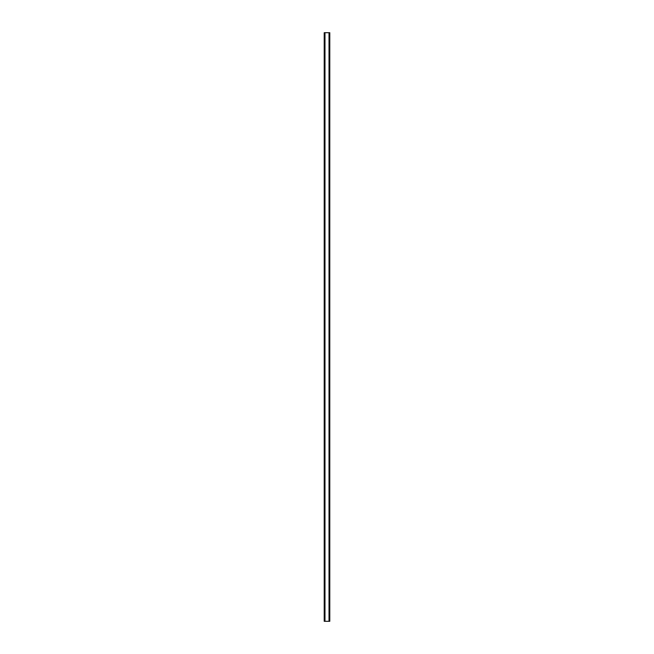 <?xml version="1.0" encoding="UTF-8"?>
<svg xmlns="http://www.w3.org/2000/svg" width="654" height="654" viewBox="0 0 654 654"><rect width="100%" height="100%" fill="white"/><g stroke="black" fill="none" stroke-linecap="round" stroke-linejoin="round"><path stroke-width="0.98" d="M329.747 32.7L324.212 32.7L324.212 621.3L329.788 621.3L329.788 32.7L329.747 621.3M324.809 32.7L324.809 621.3M324.874 32.7L324.874 621.3M324.981 32.7L324.981 621.3M329.019 32.7L329.019 621.3M329.126 32.7L329.126 621.3M329.191 32.7L329.191 621.3M324.253 32.7L324.253 621.3M324.302 32.7L324.302 621.3M324.368 32.7L324.368 621.3M329.632 32.7L329.632 621.3M329.698 32.7L329.698 621.3"/></g></svg>
